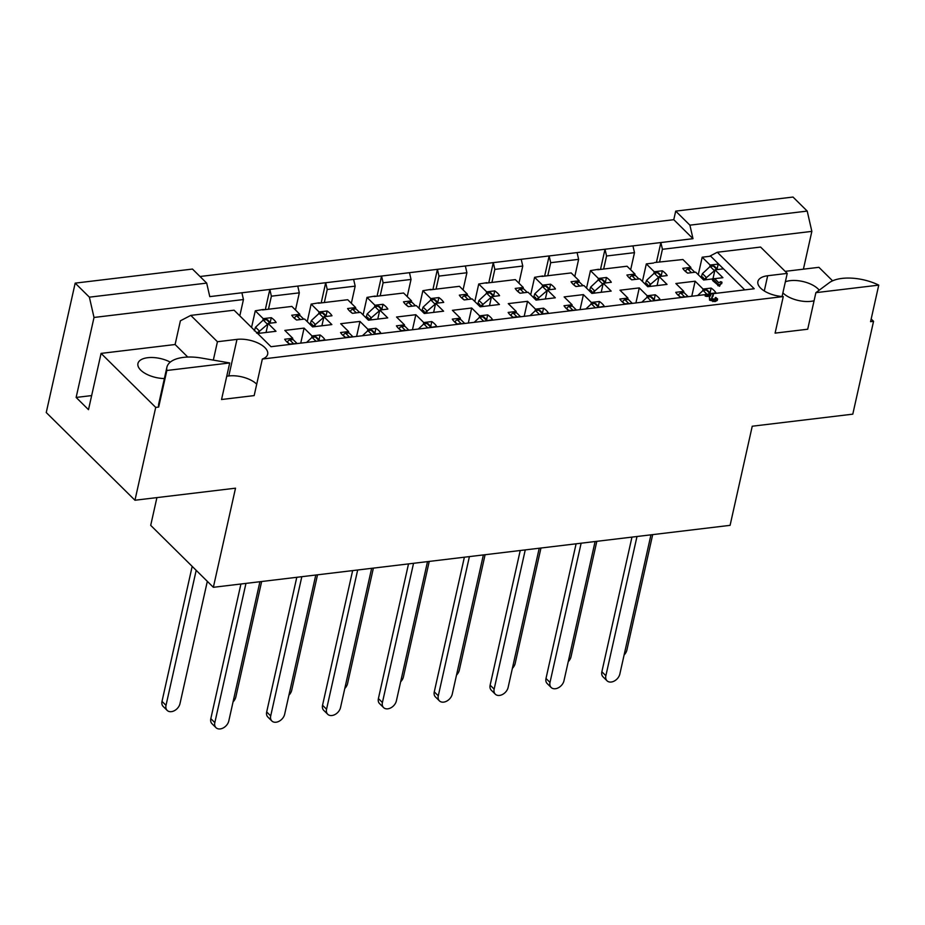 <?xml version="1.0" encoding="UTF-8"?>
<svg xmlns="http://www.w3.org/2000/svg" width="925" height="925" viewBox="0 0 925 925"><rect width="100%" height="100%" fill="white"/><g stroke="black" fill="none" stroke-linecap="round" stroke-linejoin="round"><path stroke-width="1.39" d="M183.566 357.374A35.277 16.592 -167.4 0 1 201.396 358.044L229.712 362.947L166.847 370.486A35.277 16.592 -167.4 0 1 166.905 367.237A35.277 16.592 -167.4 0 1 183.566 357.374M878.75 285.12L815.885 292.658L829.228 282.749A35.277 16.592 -167.4 0 1 841.993 278.413A35.277 16.592 -167.4 0 1 878.75 285.12L870.575 321.68L873.547 321.322L871.177 318.986M170.269 362.126A20.732 9.747 12.6 0 0 147.722 357.709A20.732 9.747 12.6 0 0 137.941 363.513A20.732 9.747 12.6 0 0 164.373 378.556M782.885 292.843A20.732 9.747 12.6 0 0 811.028 301.319A20.732 9.747 12.6 0 0 814.081 300.752M819.203 290.196A20.732 9.747 12.6 0 0 790.147 280.668A20.732 9.747 12.6 0 0 785.36 281.778M598.336 306.256L599.412 301.492A21.553 10.14 -167.4 0 1 604.256 306.279L596.602 307.655M542.478 312.951L543.542 308.187A21.553 10.14 -167.4 0 1 548.386 312.974L540.743 314.35M486.619 319.657L487.683 314.882A21.553 10.14 -167.4 0 1 492.528 319.68L484.873 321.056M430.749 326.352L431.813 321.588A21.553 10.14 -167.4 0 1 436.658 326.375L429.015 327.751M374.891 333.058L375.955 328.283A21.553 10.14 -167.4 0 1 380.799 333.069L373.157 334.445M319.033 339.752L320.096 334.977A21.553 10.14 -167.4 0 1 324.941 339.776L317.287 341.152M654.206 299.561L655.27 294.786A21.553 10.14 -167.4 0 1 660.115 299.573L652.46 300.949M710.065 292.855L711.128 288.091A21.553 10.14 -167.4 0 1 715.973 292.878L711.545 293.41M605.389 282.287L606.453 277.488A21.553 10.14 -167.4 0 1 611.298 282.275L603.239 283.247L611.171 291.097L591.896 293.41L583.964 285.559L575.905 286.53A21.553 10.14 -167.4 0 1 571.06 281.732L579.119 280.772L571.188 272.921L541.853 276.436M549.519 288.982L550.595 284.195A21.553 10.14 -167.4 0 1 555.439 288.982L547.38 289.941L555.312 297.792L536.038 300.105L528.106 292.254L520.047 293.225A21.553 10.14 -167.4 0 1 515.202 288.438L523.261 287.467L515.329 279.616L485.995 283.142M493.661 295.676L494.725 290.889A21.553 10.14 -167.4 0 1 499.569 295.676L491.51 296.647L499.454 304.487L480.179 306.799L472.236 298.96L464.177 299.92A21.553 10.14 -167.4 0 1 459.332 295.133L467.391 294.162L459.459 286.322L430.137 289.837M437.791 302.382L438.866 297.584A21.553 10.14 -167.4 0 1 443.711 302.382L435.652 303.342L443.584 311.193L424.309 313.506L416.377 305.655L408.318 306.626A21.553 10.14 -167.4 0 1 403.473 301.828L411.533 300.868L403.601 293.017L374.267 296.532M381.933 309.077L383.008 304.29A21.553 10.14 -167.4 0 1 387.853 309.077L379.793 310.048L387.725 317.888L368.451 320.2L360.519 312.349L352.448 313.321A21.553 10.14 -167.4 0 1 347.603 308.534L355.674 307.562L347.731 299.723L318.408 303.238M326.074 315.772L327.138 310.985A21.553 10.14 -167.4 0 1 331.983 315.772L323.923 316.743L331.855 324.594L312.592 326.895L304.649 319.056L296.59 320.015A21.553 10.14 -167.4 0 1 291.745 315.228L299.804 314.269L291.872 306.418L262.55 309.933M270.204 322.478L271.279 317.68A21.553 10.14 -167.4 0 1 276.124 322.478L268.065 323.438L275.997 331.289L257.647 333.486M661.248 275.581L662.323 270.794A21.553 10.14 -167.4 0 1 667.168 275.581L659.097 276.552L667.041 284.391L647.766 286.704L639.834 278.864L631.763 279.824A21.553 10.14 -167.4 0 1 626.919 275.037L634.989 274.066L627.046 266.227L597.723 269.742M717.106 268.886L718.182 264.088A21.553 10.14 -167.4 0 1 721.061 266.435A21.553 10.14 -167.4 0 1 723.026 268.886L714.967 269.846L722.899 277.697L714.667 278.679M75.179 283.131L192.481 269.059L206.691 283.108L209.778 296.624L241.899 292.774L243.448 299.538L94.015 317.46L76.139 397.438L88.499 409.671L101.079 353.396L155.712 407.405L134.958 500.24L46.25 412.538L75.179 283.131L89.378 297.168L206.691 283.108M673.782 219.688L675.701 211.12L689.9 225.157L692.998 238.685L673.782 219.688L200.008 276.506M675.701 211.12L793.014 197.048L807.213 211.085L811.849 231.377L662.427 249.299L660.878 242.535L632.943 245.888L634.492 252.641L606.557 255.994L605.008 249.23L577.084 252.583L578.622 259.347L550.699 262.7L549.149 255.936L521.214 259.278L522.764 266.042L494.829 269.395L493.291 262.631L465.356 265.984L466.905 272.748L438.97 276.089L437.421 269.325L409.486 272.678L411.035 279.442L383.112 282.796L381.562 276.032L353.627 279.385L355.177 286.137L327.242 289.49L325.692 282.726L297.769 286.079L299.318 292.843L271.383 296.185L269.834 289.433L241.899 292.774M187.775 357.05L175.102 344.516L101.079 353.396M175.102 344.516L180.398 320.802L190.793 315.39L234.083 310.199L271.002 346.702L705.347 294.613M463.067 289.883L466.905 272.748M436.137 288.75L438.97 276.089M492.007 282.044L494.829 269.395M518.937 283.189L522.764 266.042M547.866 275.349L550.699 262.7M574.795 276.494L578.622 259.347M407.208 296.59L411.035 279.442M380.279 295.445L383.112 282.796M351.35 303.284L355.177 286.137M324.421 302.14L327.242 289.49M295.48 309.991L299.318 292.843M268.551 308.846L271.383 296.185M239.806 315.853L243.448 299.538M91.656 395.588L76.139 397.438M603.736 268.643L606.557 255.994M630.653 269.788L634.492 252.641M465.356 265.984L437.421 269.325L433.004 289.12M521.214 259.278L493.291 262.631L488.863 282.426M577.084 252.583L549.149 255.936L544.721 275.719M409.486 272.678L381.562 276.032L377.134 295.827M353.627 279.385L325.692 282.726L321.276 302.521M297.769 286.079L269.834 289.433L265.406 309.216M94.015 317.46L89.378 297.168M632.943 245.888L605.008 249.23L600.591 269.025M642.413 281.408L646.321 263.914L653.582 263.035M654.507 262.561L682.916 259.52L690.848 267.371L682.789 268.331A21.553 10.14 -167.4 0 0 687.633 273.129L695.692 272.158L703.624 280.009L712.632 278.922M721.835 282.067L719.673 284.842L718.158 284.276L713.117 279.292L713.221 278.298L714.898 278.887L718.875 282.807L720.552 281.674L721.835 282.067L719.361 286.264L712.805 280.714L712.897 279.732M251.554 327.473L255.277 310.812L263.463 309.459M255.277 310.812L263.22 318.651L271.279 317.68M298.012 343.464L289.537 344.019A21.553 10.14 -167.4 0 1 284.692 339.232L292.762 338.261L284.819 330.41L304.094 328.109L312.037 335.948L320.096 334.977M353.882 336.758L345.407 337.313A21.553 10.14 -167.4 0 1 340.562 332.526L348.621 331.566L340.689 323.715L359.964 321.403L367.896 329.254L375.955 328.283M409.74 330.063L401.265 330.618A21.553 10.14 -167.4 0 1 396.42 325.831L404.479 324.86L396.547 317.021L415.822 314.708L423.754 322.547L431.813 321.588M465.61 323.357L457.135 323.923A21.553 10.14 -167.4 0 1 452.29 319.125L460.349 318.165L452.417 310.314L471.681 308.002L479.624 315.853L487.683 314.882M521.469 316.662L512.993 317.217A21.553 10.14 -167.4 0 1 508.149 312.43L516.208 311.459L508.276 303.62L527.551 301.307L535.482 309.158L543.542 308.187M577.327 309.967L568.852 310.522A21.553 10.14 -167.4 0 1 564.007 305.736L572.078 304.764L564.134 296.913L583.409 294.613L591.341 302.452L599.412 301.492M633.197 303.261L624.722 303.828A21.553 10.14 -167.4 0 1 619.877 299.029L627.936 298.07L620.004 290.219L639.268 287.906L647.211 295.757L655.27 294.786M689.056 296.567L680.58 297.122A21.553 10.14 -167.4 0 1 675.736 292.335L683.795 291.363L675.863 283.524L695.138 281.212L703.069 289.051L711.128 288.091M744.775 289.883L710.701 256.19L702.179 257.208L710.122 265.059L718.182 264.088M646.321 263.914L654.253 271.753L662.323 270.794M586.543 288.114L590.462 270.609L598.648 269.256M590.462 270.609L598.394 278.46L606.453 277.488M530.684 294.809L534.592 277.315L542.778 275.962M534.592 277.315L542.536 285.154L550.595 284.195M474.826 301.504L478.734 284.01L486.92 282.657M478.734 284.01L486.666 291.861L494.725 290.889M418.956 308.21L422.875 290.704L431.05 289.352M422.875 290.704L430.807 298.555L438.866 297.584M363.097 314.905L367.005 297.411L375.192 296.058M367.005 297.411L374.949 305.25L383.008 304.29M307.239 321.611L311.147 304.105L319.333 302.752M311.147 304.105L319.079 311.956L327.138 310.985M713.071 278.321L714.967 269.846M690.524 268.828L690.848 267.371M702.179 257.208L698.271 274.713M709.718 266.874L710.122 265.059M657.085 285.582L659.097 276.552M634.654 275.523L634.989 274.066M653.848 273.569L654.253 271.753M266.042 332.48L268.065 323.438M262.816 320.466L263.22 318.651M321.9 325.785L323.923 316.743M299.48 315.714L299.804 314.269M318.674 313.772L319.079 311.956M377.77 319.079L379.793 310.048M355.35 309.019L355.674 307.562M374.533 307.065L374.949 305.25M433.628 312.384L435.652 303.342M411.209 302.313L411.533 300.868M430.403 300.371L430.807 298.555M489.498 305.689L491.51 296.647M467.067 295.618L467.391 294.162M486.261 293.664L486.666 291.861M545.357 298.983L547.38 289.941M522.937 288.924L523.261 287.467M542.131 286.97L542.536 285.154M601.215 292.288L603.239 283.247M578.796 282.218L579.119 280.772M597.989 280.275L598.394 278.46M683.482 292.797L683.795 291.363M691.773 296.243L695.138 281.212M702.665 290.843L703.069 289.051M627.612 299.492L627.936 298.07M635.914 302.938L639.268 287.906M646.806 297.549L647.211 295.757M292.439 339.695L292.762 338.261M300.741 343.129L304.094 328.109M311.632 337.741L312.037 335.948M348.297 332.988L348.621 331.566M356.599 336.434L359.964 321.403M367.491 331.046L367.896 329.254M404.167 326.294L404.479 324.86M412.458 329.739L415.822 314.708M423.361 324.34L423.754 322.547M460.026 319.599L460.349 318.165M468.328 323.033L471.681 308.002M479.219 317.645L479.624 315.853M515.896 312.893L516.208 311.459M524.186 316.338L527.551 301.307M535.078 310.939L535.482 309.158M571.754 306.198L572.078 304.764M580.056 309.632L583.409 294.613M590.948 304.244L591.341 302.452M713.14 293.873L711.811 298.486L714.47 299.261L715.765 297.445L717.603 299.006L717.28 300.44L715.025 301.596L709.567 300.186L709.382 297.318L711.082 294.566L707.232 295.029L706.908 296.462L705.232 296.104L705.544 294.67L711.371 293.422L713.14 293.873L713.002 296.185L711.614 298.255M710.215 296.069L706.908 296.462M712.828 295.306L713.002 296.185L712.828 295.306M715.152 300.001L715.453 298.879M782.076 296.497L787.233 273.395L760.593 247.056L717.291 252.248L709.452 256.341M712.909 293.699L754.222 288.75L717.291 252.248M787.233 273.395L767.681 275.743A20.732 9.747 12.6 0 0 757.899 281.547A20.732 9.747 12.6 0 0 783.267 296.567L262.342 359.039A20.732 9.747 12.6 0 0 267.66 354.229A20.732 9.747 12.6 0 0 258.376 343.221A20.732 9.747 12.6 0 0 236.985 339.382L217.433 341.73L190.793 315.39M689.9 225.157L807.213 211.085M156.915 497.615L150.706 525.365L213.351 587.306L730.091 525.342L752.245 426.217L852.792 414.157L873.547 321.322M803.409 269.163L811.849 231.377M832.593 280.83L818.914 267.313L785.163 271.36M213.351 587.306L235.517 488.18L134.958 500.24M815.885 292.658L807.71 329.219L775.092 333.127L783.267 296.567M262.342 359.039L254.167 395.599L221.549 399.507L229.712 362.947M166.847 370.486L158.684 407.046L155.712 407.405M659.594 261.948L662.427 249.299M692.998 238.685L660.878 242.535L656.449 262.33M256.722 384.187A20.732 9.747 12.6 0 0 228.81 375.955L226.752 376.197M158.684 407.046A35.277 16.592 -167.4 0 1 158.73 403.809L166.905 367.237M213.328 360.114L217.433 341.73M713.221 278.298L712.805 280.714M718.158 284.276L717.835 285.698M717.603 299.006L713.21 300.186L709.891 298.763L709.567 300.186M709.891 298.763L709.382 297.318M713.21 300.186L712.886 301.619M715.337 300.174L715.025 301.596M714.47 299.261L715.43 298.752M715.476 298.567L715.765 297.445M711.811 298.486L712.053 296.705L711.73 298.139M707.232 295.029L705.544 294.67L705.983 294.069M624.097 654.993A8.29 5.851 134.7 0 0 626.884 650.078L652.692 534.615M705.925 279.732L706.388 277.662A7.296 5.145 -45.3 0 1 706.457 277.593L714.852 270.354M685.483 271.476L685.575 271.187A2.324 1.642 -45.3 0 1 687.934 269.129L691.218 268.736L694.791 272.274M706.388 277.662L703.486 279.489C703.567 277.315 702.815 276.575 701.231 277.246L702.376 273.696A7.296 5.145 -45.3 0 1 702.445 273.627L710.146 266.469L713.441 266.076A2.324 1.642 -45.3 0 1 714.62 266.423L717.754 269.51M714.158 270.435L710.146 266.469M650.957 534.823L619.843 674.048A8.29 5.851 -45.3 0 1 614.258 681.054A8.29 5.851 -45.3 0 1 607.02 680.788L603.019 676.822A8.29 5.851 -45.3 0 1 601.863 671.758L631.96 537.101M687.761 296.266L684.176 292.716L680.881 293.109A2.324 1.642 134.7 0 0 678.534 295.168L678.441 295.468M710.724 293.502L707.579 290.392A2.324 1.642 134.7 0 0 706.388 290.045L703.104 290.438L697.623 295.537M607.02 680.788A8.29 5.851 -45.3 0 1 605.875 675.724L636.99 536.5M703.104 290.438L706.688 293.988M568.239 661.687A8.29 5.851 134.7 0 0 571.014 656.773L596.822 541.322M650.055 286.426L650.518 284.357A7.296 5.145 -45.3 0 1 650.587 284.299L658.993 277.049M629.624 278.171L629.705 277.893A2.324 1.642 -45.3 0 1 632.064 275.835L635.359 275.442L638.921 278.968M650.518 284.357L647.627 286.183C647.697 284.01 646.945 283.27 645.361 283.952L646.517 280.402A7.296 5.145 -45.3 0 1 646.587 280.333L654.287 273.164L657.571 272.771A2.324 1.642 -45.3 0 1 658.762 273.118L661.884 276.217M658.299 277.13L654.287 273.164M595.099 541.53L563.972 680.754A8.29 5.851 -45.3 0 1 558.399 687.761A8.29 5.851 -45.3 0 1 551.161 687.483L547.149 683.517A8.29 5.851 -45.3 0 1 546.004 678.464L576.102 543.808M631.902 302.961L628.306 299.411L625.022 299.804A2.324 1.642 134.7 0 0 622.664 301.862L622.571 302.163M654.865 300.209L651.72 297.098A2.324 1.642 134.7 0 0 650.529 296.752L647.246 297.145L641.765 302.232M551.161 687.483A8.29 5.851 -45.3 0 1 550.005 682.419L581.131 543.206M647.246 297.145L651.246 301.099M512.369 668.382A8.29 5.851 134.7 0 0 515.156 663.468L540.963 548.016M594.197 293.132L594.659 291.063A7.296 5.145 -45.3 0 1 594.729 290.993L603.123 283.744M573.766 284.877L573.847 284.588A2.324 1.642 -45.3 0 1 576.206 282.53L579.489 282.137L583.062 285.663M594.659 291.063L591.757 292.878C591.838 290.716 591.087 289.964 589.502 290.647L590.647 287.097A7.296 5.145 -45.3 0 1 590.717 287.028L598.417 279.87L601.712 279.477A2.324 1.642 -45.3 0 1 602.892 279.824L606.025 282.911M602.429 283.836L598.417 279.87M539.229 548.224L508.114 687.448A8.29 5.851 -45.3 0 1 502.541 694.455A8.29 5.851 -45.3 0 1 495.303 694.178L491.291 690.212A8.29 5.851 -45.3 0 1 490.134 685.159L520.232 550.502M576.032 309.655L572.448 306.117L569.164 306.51A2.324 1.642 134.7 0 0 566.805 308.568L566.713 308.869M598.995 306.903L595.85 303.793A2.324 1.642 134.7 0 0 594.671 303.446L591.376 303.839L585.907 308.938M495.303 694.178A8.29 5.851 -45.3 0 1 494.147 689.125L525.261 549.901M591.376 303.839L595.376 307.794M456.511 675.088A8.29 5.851 134.7 0 0 459.297 670.174L485.105 554.711M538.338 299.827L538.801 297.757A7.296 5.145 -45.3 0 1 538.87 297.688L547.265 290.45M517.896 291.572L517.988 291.294A2.324 1.642 -45.3 0 1 520.336 289.236L523.631 288.831L527.204 292.369M538.801 297.757L535.899 299.584C535.98 297.411 535.217 296.671 533.632 297.353L534.789 293.792A7.296 5.145 -45.3 0 1 534.858 293.734L542.559 286.565L545.842 286.172A2.324 1.642 -45.3 0 1 547.033 286.519L550.155 289.618M546.571 290.531L542.559 286.565M483.37 554.919L452.244 694.143A8.29 5.851 -45.3 0 1 446.671 701.15A8.29 5.851 -45.3 0 1 439.433 700.884L435.432 696.918A8.29 5.851 -45.3 0 1 434.276 691.854L464.373 557.197M520.174 316.362L516.589 312.812L513.294 313.205A2.324 1.642 134.7 0 0 510.935 315.263L510.854 315.564M543.137 313.61L539.992 310.499A2.324 1.642 134.7 0 0 538.801 310.141L535.517 310.546L530.037 315.633M439.433 700.884A8.29 5.851 -45.3 0 1 438.288 695.82L469.403 556.596M535.517 310.546L539.518 314.5M400.652 681.783A8.29 5.851 134.7 0 0 403.427 676.869L429.235 561.417M482.468 306.522L482.931 304.464A7.296 5.145 -45.3 0 1 483 304.394L491.406 297.145M462.038 298.266L462.118 297.989A2.324 1.642 -45.3 0 1 464.477 295.931L467.761 295.537L471.334 299.064M482.931 304.464L480.04 306.279C480.11 304.117 479.358 303.365 477.774 304.047L478.919 300.498A7.296 5.145 -45.3 0 1 479 300.428L486.7 293.271L489.984 292.867A2.324 1.642 -45.3 0 1 491.175 293.225L494.297 296.312M490.701 297.226L486.7 293.271M427.512 561.625L396.386 700.849A8.29 5.851 -45.3 0 1 390.812 707.856A8.29 5.851 -45.3 0 1 383.574 707.579L379.562 703.613A8.29 5.851 -45.3 0 1 378.406 698.56L408.515 563.903M464.315 323.056L460.719 319.507L457.436 319.9A2.324 1.642 134.7 0 0 455.077 321.958L454.984 322.27M487.278 320.304L484.122 317.194A2.324 1.642 134.7 0 0 482.942 316.847L479.659 317.24L474.178 322.339M383.574 707.579A8.29 5.851 -45.3 0 1 382.418 702.526L413.544 563.302M479.659 317.24L483.659 321.195M344.782 688.489A8.29 5.851 134.7 0 0 347.569 683.575L373.376 568.112M426.61 313.228L427.072 311.158A7.296 5.145 -45.3 0 1 427.142 311.089L435.536 303.851M406.179 304.972L406.26 304.683A2.324 1.642 -45.3 0 1 408.619 302.625L411.903 302.232L415.475 305.759M427.072 311.158L424.17 312.985C424.251 310.812 423.5 310.06 421.916 310.742L423.06 307.192A7.296 5.145 -45.3 0 1 423.13 307.123L430.83 299.966L434.126 299.573A2.324 1.642 -45.3 0 1 435.305 299.92L438.438 303.007M434.842 303.932L430.83 299.966M371.642 568.32L340.527 707.544A8.29 5.851 -45.3 0 1 334.942 714.551A8.29 5.851 -45.3 0 1 327.716 714.273L323.704 710.319A8.29 5.851 -45.3 0 1 322.547 705.255L352.645 570.598M408.445 329.762L404.861 326.213L401.566 326.606A2.324 1.642 134.7 0 0 399.218 328.664L399.126 328.965M431.408 326.999L428.263 323.889A2.324 1.642 134.7 0 0 427.084 323.542L423.789 323.935L418.308 329.034M327.716 714.273A8.29 5.851 -45.3 0 1 326.56 709.221L357.674 569.997M423.789 323.935L427.789 327.901M288.924 695.184A8.29 5.851 134.7 0 0 291.71 690.27L317.518 574.818M370.74 319.923L371.203 317.853A7.296 5.145 -45.3 0 1 371.283 317.795L379.678 310.546M350.309 311.667L350.402 311.39A2.324 1.642 -45.3 0 1 352.749 309.332L356.044 308.938L359.605 312.465M371.203 317.853L368.312 319.68C368.381 317.506 367.63 316.766 366.046 317.448L367.202 313.899A7.296 5.145 -45.3 0 1 367.271 313.829L374.972 306.661L378.256 306.267A2.324 1.642 -45.3 0 1 379.447 306.614L382.568 309.713M378.984 310.627L374.972 306.661M315.783 575.026L284.657 714.239A8.29 5.851 -45.3 0 1 279.084 721.257A8.29 5.851 -45.3 0 1 271.846 720.98L267.834 717.014A8.29 5.851 -45.3 0 1 266.689 711.949L296.786 577.304M352.587 336.457L349.002 332.908L345.707 333.301A2.324 1.642 134.7 0 0 343.348 335.359L343.256 335.659M375.55 333.705L372.405 330.595A2.324 1.642 134.7 0 0 371.214 330.248L367.93 330.641L362.45 335.729M271.846 720.98A8.29 5.851 -45.3 0 1 270.701 715.915L301.816 576.691M367.93 330.641L371.931 334.596M233.054 701.878A8.29 5.851 134.7 0 0 235.84 696.964L261.648 581.513M314.882 326.629L315.344 324.559A7.296 5.145 -45.3 0 1 315.413 324.49L323.808 317.24M294.451 318.362L294.532 318.084A2.324 1.642 -45.3 0 1 296.89 316.026L300.174 315.633L303.747 319.16M315.344 324.559L312.442 326.375C312.523 324.212 311.771 323.461 310.187 324.143L311.332 320.593A7.296 5.145 -45.3 0 1 311.401 320.524L319.113 313.367L322.397 312.974A2.324 1.642 -45.3 0 1 323.588 313.321L326.71 316.408M323.114 317.333L319.113 313.367M259.913 581.721L228.799 720.945A8.29 5.851 -45.3 0 1 223.226 727.952A8.29 5.851 -45.3 0 1 215.988 727.674L211.975 723.708A8.29 5.851 -45.3 0 1 210.819 718.656L240.928 583.999M296.728 343.152L293.132 339.602L289.849 340.007A2.324 1.642 134.7 0 0 287.49 342.065L287.397 342.366M319.68 340.4L316.535 337.29A2.324 1.642 134.7 0 0 315.356 336.943L312.06 337.336L306.591 342.435M215.988 727.674A8.29 5.851 -45.3 0 1 214.831 722.622L245.958 583.398M312.06 337.336L316.072 341.29M196.192 570.332L166.014 705.347A8.29 5.851 134.7 0 0 167.171 710.4A8.29 5.851 134.7 0 0 174.409 710.678A8.29 5.851 134.7 0 0 179.982 703.671L207.327 581.339M259.023 333.324L259.486 331.254A7.296 5.145 -45.3 0 1 259.555 331.185L267.949 323.947M192.18 566.366L162.002 701.381A8.29 5.851 134.7 0 0 163.158 706.434L167.171 710.4M254.329 330.838L255.473 327.288A7.296 5.145 -45.3 0 1 255.543 327.23L263.243 320.062L266.539 319.668A2.324 1.642 -45.3 0 1 267.718 320.015L270.852 323.103M259.486 331.254L256.583 333.081M267.256 324.028L263.243 320.062M764.281 290.959L767.681 275.743M228.81 375.955L236.985 339.382M706.457 277.593L702.445 273.627M691.495 272.667L687.934 269.129M687.287 272.887L685.575 271.187M717.002 269.603L713.441 266.076M706.388 290.045L709.972 293.595M678.534 295.168L680.337 296.96M680.881 293.109L684.477 296.659M601.863 671.758L605.875 675.724M650.587 284.299L646.587 280.333M635.637 279.362L632.064 275.835M631.428 279.593L629.705 277.893M661.144 276.298L657.571 272.771M650.529 296.752L654.114 300.301M622.664 301.862L624.479 303.654M625.022 299.804L628.607 303.354M546.004 678.464L550.005 682.419M594.729 290.993L590.717 287.028M579.778 286.056L576.206 282.53M575.57 286.287L573.847 284.588M605.285 283.004L601.712 279.477M594.671 303.446L598.255 306.996M566.805 308.568L568.609 310.349M569.164 306.51L572.748 310.06M490.134 685.159L494.147 689.125M538.87 297.688L534.858 293.734M523.908 292.762L520.336 289.236M519.7 292.994L517.988 291.294M549.415 289.698L545.842 286.172M538.801 310.141L542.397 313.691M510.935 315.263L512.751 317.055M513.294 313.205L516.89 316.755M434.276 691.854L438.288 695.82M483 304.394L479 300.428M468.05 299.457L464.477 295.931M463.841 299.688L462.118 297.989M493.557 296.405L489.984 292.867M482.942 316.847L486.527 320.397M455.077 321.958L456.892 323.75M457.436 319.9L461.02 323.449M378.406 698.56L382.418 702.526M427.142 311.089L423.13 307.123M412.18 306.163L408.619 302.625M407.983 306.383L406.26 304.683M437.687 303.099L434.126 299.573M427.084 323.542L430.668 327.092M399.218 328.664L401.022 330.456M401.566 326.606L405.162 330.156M322.547 705.255L326.56 709.221M371.283 317.795L367.271 313.829M356.322 312.858L352.749 309.332M352.113 313.089L350.402 311.39M381.828 309.794L378.256 306.267M371.214 330.248L374.81 333.798M343.348 335.359L345.164 337.151M345.707 333.301L349.303 336.85M266.689 711.949L270.701 715.915M315.413 324.49L311.401 320.524M300.463 319.553L296.89 316.026M296.254 319.784L294.532 318.084M325.97 316.5L322.397 312.974M315.356 336.943L318.94 340.493M287.49 342.065L289.305 343.846M289.849 340.007L293.433 343.557M210.819 718.656L214.831 722.622M259.555 331.185L255.543 327.23M270.1 323.195L266.539 319.668M166.014 705.347L162.002 701.381M712.389 279.998L712.712 278.575M719.777 286.022L720.089 284.588M721.65 283.778L721.974 282.345M714.956 299.145L715.279 297.723M713.048 296.069L713.36 294.636M705.093 295.78L705.405 294.347"/></g></svg>

